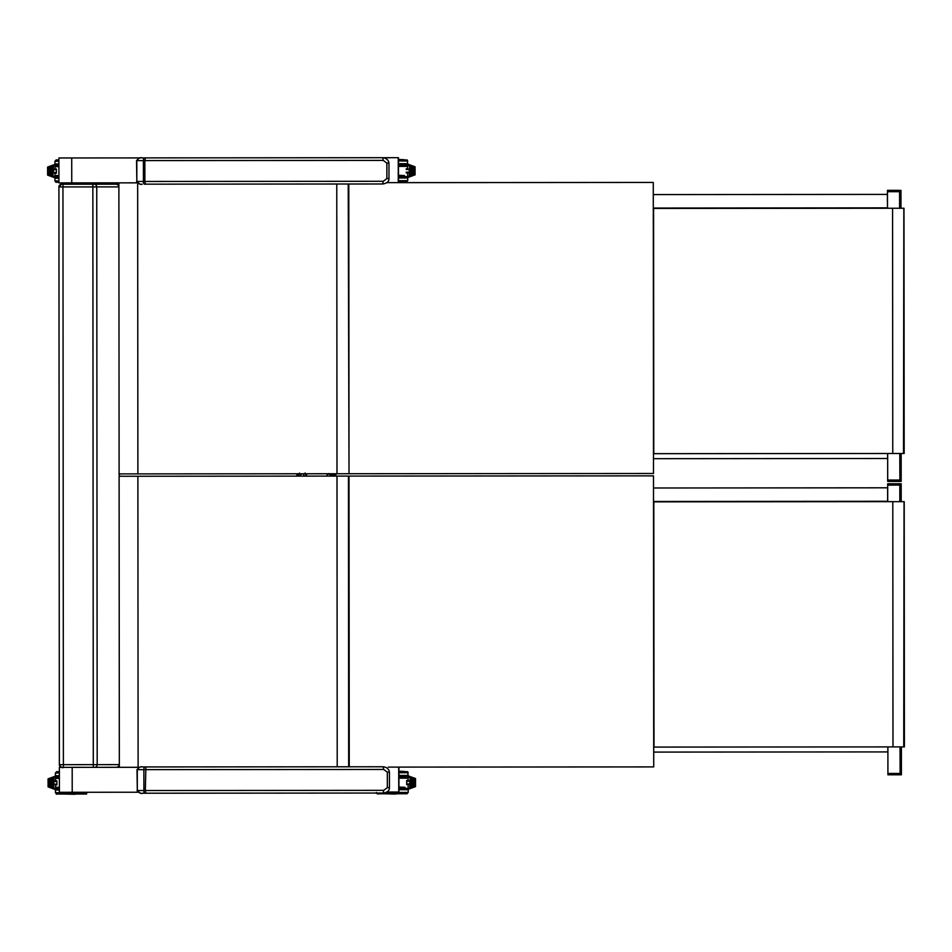 <?xml version="1.0" encoding="UTF-8"?>
<svg xmlns="http://www.w3.org/2000/svg" width="952" height="952" viewBox="0 0 952 952"><rect width="100%" height="100%" fill="white"/><g stroke="black" fill="none" stroke-linecap="round" stroke-linejoin="round"><path stroke-width="1.43" d="M61.975 767.36L59.369 767.36L59.393 792.29L137.933 792.231M94.641 767.336L139.23 767.3L138.111 767.3L137.885 476.25L350.074 476.083M348.063 476.083L653.5 475.857L653.715 766.907L388.261 767.11M386.821 792.04L398.947 792.028L398.936 767.098M71.745 182.891L71.721 157.961L58.905 157.972L58.929 182.903L137.1 182.844M71.721 157.961L141.134 157.913M383.168 157.723L398.46 157.699L398.483 182.629L398.424 157.711M386.845 182.641L398.448 182.629M61.606 184.248L116.441 184.2L61.606 184.248A2.689 2.689 -94.9 0 0 58.917 186.937L118.881 186.889M118.881 185.652L116.561 184.2L78.231 184.224A2.689 2.689 85.1 0 1 78.35 184.236L78.469 184.224A2.689 2.689 85.1 0 0 78.29 184.224L61.475 184.248A2.689 2.689 -94.9 0 1 61.701 184.236A2.689 2.689 -94.9 0 0 61.475 184.248L58.917 186.937L59.357 764.67A2.689 2.689 -94.9 0 0 62.047 767.36L63.403 767.36L63.391 764.67L59.357 764.67C61.118 767.407 62.463 768.3 63.403 767.36L94.593 767.336A2.689 2.594 -90.1 0 0 97.187 764.646L63.391 764.67L62.951 184.248M88.572 184.224L90.261 184.224L88.572 184.224M67.461 184.236L65.771 184.236L67.461 184.236M70.186 184.236L68.496 184.236L70.186 184.236M119.071 764.623L119.071 767.312L138.111 767.3M119.333 767.312L119.107 476.262L137.885 476.25M348.67 766.788L348.444 476.083M349.015 476.083L349.241 766.788M903.543 501.656L892.798 501.656L892.988 746.903L903.734 746.892L904.055 501.656M892.988 746.903L654 747.082L653.81 501.847L892.798 501.656M904.21 501.656L904.4 746.892L903.734 746.892M899.938 483.747L887.74 483.747L901.187 483.747L887.692 483.759L887.692 485.103L899.818 485.092L899.89 483.747M900.045 773.452L887.918 773.464L887.918 774.809L900.116 774.797L900.021 746.892M887.918 773.464L887.895 746.903M887.704 501.668L887.692 485.103M899.83 501.656L899.818 485.092M901.389 746.892L901.413 774.797L887.918 774.809M348.789 184.01L349.015 473.727L348.218 184.01M336.77 184.01L336.996 473.739L348.444 473.727M336.996 473.739L137.885 473.894L137.659 183.32M118.845 473.906L137.885 473.894M349.015 473.727L653.5 473.489L653.274 182.439L387.809 182.641M903.317 208.238L892.571 208.25L892.762 453.485L903.507 453.485L903.841 208.238M892.762 453.485L653.774 453.676L653.584 208.428L892.571 208.25M903.983 208.238L904.174 453.473L903.507 453.485M899.711 190.329L887.466 190.34L887.466 191.685L899.592 191.685L899.664 190.329M899.818 480.046L887.692 480.046L887.692 481.403L899.89 481.391L899.795 453.485M887.692 480.046L887.669 453.497M887.478 208.25L887.466 191.685M899.604 208.238L899.592 191.685M901.163 453.485L901.187 481.391L887.692 481.403M704.194 501.43L745.725 501.395M793.087 501.359L869.212 501.299M682.655 501.823L801.858 501.359M653.512 501.466L887.645 501.287L887.633 487.805L887.657 501.287M653.5 487.995L887.645 487.805M887.847 751.235L887.835 746.903L887.847 751.235M887.835 751.913L887.847 746.903L887.835 751.913L653.703 752.092M703.968 208.012L745.499 207.976M792.861 207.952L868.997 207.893M682.429 208.405L801.632 207.941M887.419 201.253L887.407 194.398L887.419 201.253M653.286 208.048L887.419 207.869M653.286 194.577L887.407 194.398M887.621 457.829L887.609 453.497L887.621 457.829M887.609 458.507L887.621 453.497L887.609 458.507L653.488 458.685M404.243 788.387L398.947 788.387M398.947 789.732L408.218 789.72L408.218 792.421L406.873 793.766L404.243 793.766M409.074 781.247L408.122 780.557L408.218 775.856L409.848 777.748L414.572 779.486L414.572 785.674L409.848 787.411L408.218 789.315L406.968 788.387L398.947 788.006M409.765 781.187L409.765 787.209L409.765 781.187L408.122 780.557M409.765 783.972L406.718 784.603L408.527 784.603M408.218 789.315L415.512 786.614L414.572 785.674M408.218 775.856L415.512 778.546L414.572 779.486M411.93 786.649L411.918 778.522L411.704 786.495M413.87 785.924L413.858 779.236L413.644 785.781M412.894 786.293L412.894 778.879L412.68 786.138M410.966 787.006L410.955 778.165L410.74 786.852M408.063 780.509L408.099 778.141L398.936 778.141L405.028 778.141M406.683 780.569L408.099 780.509L406.706 780.509L406.706 784.662M406.706 784.615L406.718 780.533M380.407 793.682L395.913 794.051M404.219 771.406L398.936 771.406L407.753 771.739L408.134 775.856L406.849 776.796L404.231 776.796M59.381 775.713L55.394 775.713L55.394 773.012L56.739 771.667L59.369 771.667L56.739 771.667M55.549 784.924L53.836 784.246L53.836 781.461L56.918 780.83M55.549 780.83L54.526 781.521M55.383 776.13L48.064 778.855L49.028 779.771L53.752 778.022L55.383 776.13L55.49 780.83M55.49 784.876L55.394 789.577L48.1 786.899L49.04 785.947L49.028 779.771M53.836 784.246L53.609 778.082M53.836 778.236L53.836 781.461M55.394 789.577L53.764 787.685L49.04 785.947M51.682 778.796L51.682 786.923L51.896 778.95M49.742 779.509L49.742 786.209L49.956 779.664M50.706 779.152L50.718 786.566L50.932 779.307M52.646 778.438L52.646 787.28L52.872 778.593M58.572 778.403L55.502 778.403L59.381 778.129L55.502 778.403L55.513 780.783M59.5 793.932L75.018 794.289M55.406 792.695L55.406 792.695C59.524 795.479 48.885 793.385 71.043 794.027C93.879 793.659 83.597 794.979 87.239 792.671L55.406 792.695L55.466 789.577L56.751 788.649L59.393 788.649L56.751 788.649M403.767 176.632L398.483 176.632M398.483 177.976L407.742 177.976L407.742 180.666L406.397 182.022L403.779 182.022M408.61 169.504L407.646 168.813L407.742 164.101L409.372 165.993L414.096 167.742L414.108 173.918L409.384 175.668L407.753 177.56L406.504 176.632L398.483 176.251M409.3 169.432L409.3 175.454L409.3 169.432L407.646 168.813M409.3 172.229L406.242 172.859L408.063 172.847M407.753 177.56L415.048 174.859L414.108 173.918M407.742 164.101L415.036 166.79L414.096 167.742M411.466 174.894L411.454 166.767L411.24 174.74M413.394 174.18L413.394 167.481L413.18 174.026M412.43 174.537L412.418 167.124L412.204 174.383M410.49 175.251L410.49 166.41L410.276 175.097M407.587 168.754L407.623 166.386L398.471 166.398L404.564 166.386M406.218 168.813L407.539 168.813M403.755 159.65L398.471 159.65L407.277 159.995L407.67 164.101L406.385 165.041L403.755 165.041M58.905 163.958L54.93 163.958L54.918 161.269L56.275 159.912L58.905 159.912L56.275 159.912M55.085 173.181L53.371 172.49L53.371 169.706L55.109 169.075L54.062 169.777M55.026 173.121L54.918 177.834L47.612 175.108L47.6 167.1L48.564 168.016L53.288 166.267L54.918 164.375L55.014 169.075M47.612 175.108L48.564 174.192L48.564 168.016M53.371 166.481L53.371 169.706M54.918 177.834L53.288 175.93L48.564 174.192M53.371 172.49L53.145 166.326M51.206 167.04L51.218 175.168L51.432 167.195M49.266 167.754L49.278 174.454L49.492 167.909M50.242 167.397L50.242 174.811L50.456 167.552M52.17 166.683L52.181 175.525L52.396 166.838M58.108 166.648L55.037 166.66L58.917 166.386L55.037 166.66L55.037 169.028L56.418 169.028L56.43 173.133L55.037 173.181L55.049 175.549L58.917 175.549M58.917 180.94L54.942 180.94L55.002 177.834L56.287 176.893L58.917 176.893L56.287 176.893M144.775 766.943L142.586 766.943C141.158 766.229 139.313 767.133 137.017 769.644L383.704 769.454L383.132 766.765L144.775 766.943A2.689 0.904 90 0 0 143.871 769.644L143.895 790.529L137.029 790.529C139.944 793.171 141.788 794.063 142.586 793.218L145.894 793.218L145.347 790.529L143.895 790.529A2.689 0.904 90 0 0 144.799 793.218L142.61 793.218C140.575 793.754 138.802 792.861 137.302 790.529L137.278 769.644C138.79 767.312 140.551 766.419 142.586 766.943L373.577 766.765A2.689 1.618 -90 0 0 373.553 766.765M144.799 793.218L383.156 793.04L383.727 790.338L145.347 790.529L145.87 766.943L383.132 766.765C386.798 767.193 388.892 768.978 389.428 772.143L387.321 772.143L387.333 787.649L383.727 790.338M383.704 769.454L387.321 772.143M142.11 157.889L142.11 157.889C140.694 157.175 138.837 158.068 136.541 160.59L383.24 160.4L382.668 157.699L144.311 157.889A2.689 0.904 90 0 0 143.407 160.579L143.419 181.463A2.689 0.904 90 0 0 144.335 184.164L145.43 184.164L144.882 181.463L136.564 181.475C139.468 184.105 141.324 185.009 142.122 184.164C140.111 184.7 138.338 183.795 136.838 181.475L136.814 160.59C138.314 158.258 140.087 157.354 142.122 157.889L373.113 157.711A2.689 1.618 -90 0 0 373.089 157.711M144.335 184.164L382.68 183.974L383.251 181.285L144.882 181.463L144.859 160.579L145.406 157.889L382.668 157.699C386.333 158.127 388.428 159.924 388.963 163.09L386.857 163.09L386.869 178.583L383.251 181.285M383.24 160.4L386.857 163.09M328.892 473.537L330.13 474.167L330.13 476.095M330.451 473.739L330.451 476.095L330.451 473.739M332.07 476.095L332.07 473.739M332.391 473.739L332.391 476.095L332.391 473.739M334.009 476.095L334.009 473.739M334.33 473.739L334.33 476.095L334.33 473.739M333.033 476.095L333.033 473.739M333.355 473.739L333.355 476.095L333.355 473.739M331.106 476.095L331.106 473.739M331.415 473.739L331.427 476.095L331.427 473.739M306.651 474.977L306.663 476.119A4.403 4.403 -94.9 0 0 306.306 473.763L306.568 474.524M298.274 473.763A4.403 4.403 -94.9 0 0 297.928 476.131M302.141 473.894L302.141 473.894A1.69 1.69 85.1 0 1 303.89 476.119A1.69 1.69 -94.9 0 0 302.141 473.894A1.69 1.69 -94.9 0 0 300.689 476.119M305.437 473.763A3.629 3.629 85.1 0 1 305.723 474.382L305.913 476.119L305.889 474.358A3.796 3.796 -94.9 0 0 305.628 473.763A3.796 3.796 85.1 0 1 305.889 474.358L305.913 476.119M298.857 476.119L299.428 473.073M72.209 792.278L72.185 767.36M398.733 792.028L398.709 767.098M398.912 792.028L398.888 767.098M398.269 182.629L398.245 157.711M118.631 182.855L118.631 186.889L115.144 186.901M116.441 184.2A2.689 2.594 89.9 0 1 118.881 185.997M94.153 184.224A2.689 2.594 89.9 0 1 96.747 186.913L97.187 764.646L119.333 764.623M92.856 184.224L93.296 767.336L63.403 767.36M119.25 473.906L119.25 476.262M119.333 765.515A2.689 2.594 89.9 0 1 116.882 767.312L119.333 765.86M94.593 767.336L93.296 767.336M336.996 476.095L337.21 766.8M119.107 473.906L118.881 182.855M380.36 793.789L406.873 793.766M376.385 792.445C376.683 793.754 377.563 794.194 379.027 793.789L406.98 793.766L408.218 792.421L386.06 792.433M408.527 780.557L407.908 780.569M406.718 781.259L409.765 781.247M409.765 783.912L406.718 783.912M410.086 787.209L410.086 777.962M398.947 787.042L404.897 787.304M406.718 780.569L408.015 780.557M398.936 775.452L408.206 775.44L406.968 776.784L398.936 776.796L406.849 776.796M398.936 772.75L408.194 772.75M404.124 793.659L395.984 793.778M398.936 777.177L404.1 776.903L398.936 776.903M398.936 771.239L404.076 771.406M56.739 777.058L59.381 777.058L56.739 777.058M59.429 771.739L56.62 771.679L55.394 773.012L59.381 773.012M55.085 784.876L56.894 784.876L55.513 784.924L55.513 787.304L59.381 787.292M56.882 784.186L53.836 784.186M53.836 781.521L56.882 781.521M55.692 780.83L55.073 780.83M53.514 778.236L53.621 787.637M58.715 787.566L55.513 787.304M56.882 780.795L56.894 784.912L56.894 780.783M59.381 794.039L83.264 794.016M59.452 788.72L56.632 788.649L55.406 789.993L59.393 789.993M83.217 793.908L75.077 794.027M398.483 180.678L407.742 180.666L406.516 182.01L398.483 182.022L406.397 182.022M408.051 168.813L407.444 168.813M406.242 169.504L409.3 169.504M409.3 172.157L406.242 172.169M409.622 175.454L409.622 166.207M398.483 175.287L404.433 175.549M398.471 163.696L407.73 163.685L406.504 165.029L398.471 165.041L406.385 165.041M398.471 161.007L407.73 160.995M398.483 182.189L403.624 182.022M398.471 165.422L403.636 165.148L398.471 165.148M398.471 159.496L403.612 159.65M56.275 165.303L58.905 165.303L56.275 165.303M58.964 159.995L56.156 159.924L54.918 161.269L58.905 161.269M54.609 173.121L56.418 173.121M56.418 172.431L53.371 172.431M53.371 169.777L56.418 169.765M55.228 169.075L54.609 169.087M53.05 175.727L53.05 166.481M58.251 175.811L55.049 175.549M55.133 169.075L56.418 169.075M56.43 173.181L56.418 169.028M56.287 182.284L58.929 182.284L56.287 182.284M54.942 180.94L55.835 182.201L58.929 182.284M58.976 176.965L56.168 176.905L54.942 178.238L58.917 178.238M137.017 769.644L137.302 790.529M389.428 772.143L389.439 787.637L387.333 787.649M144.311 157.889L142.122 157.889M136.541 160.59L136.838 181.475M388.963 163.09L388.975 178.583L386.869 178.583M327.083 474.227L330.13 474.227M334.937 473.739L334.937 476.095M306.008 473.763A4.129 4.129 85.1 0 1 306.389 476.119M298.19 476.119A4.129 4.129 85.1 0 1 298.571 473.763M327.072 473.739L327.072 476.107L327.083 473.739M305.723 474.382L305.747 476.119M298.952 473.763A3.796 3.796 -94.9 0 0 298.654 474.465M298.821 474.489A3.629 3.629 85.1 0 1 299.142 473.763M59.369 767.36L59.393 792.29M58.905 157.972L58.929 182.903M58.917 186.937L59.357 764.67M119.405 476.262L119.405 473.906M901.199 501.656L901.187 483.747M900.973 208.238L900.961 190.329M415.536 778.569L415.536 786.578M408.122 789.244L408.122 784.603M411.062 786.852L410.955 778.165M413.965 785.769L413.965 779.379M413.001 786.138L412.99 779.033M412.026 786.495L412.026 778.677M404.897 777.867L398.936 777.879M408.099 787.03L408.099 784.662M59.381 777.058L56.501 777.034L55.478 776.189M48.076 786.864L48.064 778.855M49.635 779.664L49.647 786.054M50.611 779.307L50.611 786.412M51.575 778.95L51.587 786.768M52.538 778.593L52.55 787.125M59.381 778.129L58.715 778.129M415.06 166.826L415.072 174.835M407.658 177.488L407.646 172.847M413.501 174.026L413.489 167.635M412.525 174.383L412.525 167.278M411.562 174.74L411.562 166.921M410.598 175.097L410.586 166.564M404.422 166.112L398.471 166.124M407.635 175.275L407.635 172.907M58.905 165.303L56.037 165.291L55.014 164.434M47.624 167.064L54.918 164.375M49.171 167.909L49.278 174.454M50.135 167.552L50.147 174.656M51.111 167.195L51.111 175.013M52.074 166.838L52.086 175.37M58.917 166.386L58.239 166.386M56.454 169.075L55.037 169.028M366.341 766.776L373.577 766.765M145.894 793.218L383.156 793.04C387.381 792.469 389.475 790.672 389.439 787.637M365.877 157.723L373.113 157.711M145.43 184.164L382.68 183.974C386.905 183.415 389.011 181.618 388.975 178.583M335.901 473.739L335.901 476.095M296.845 476.131L296.845 473.763M305.889 474.358L305.068 472.989"/></g></svg>
